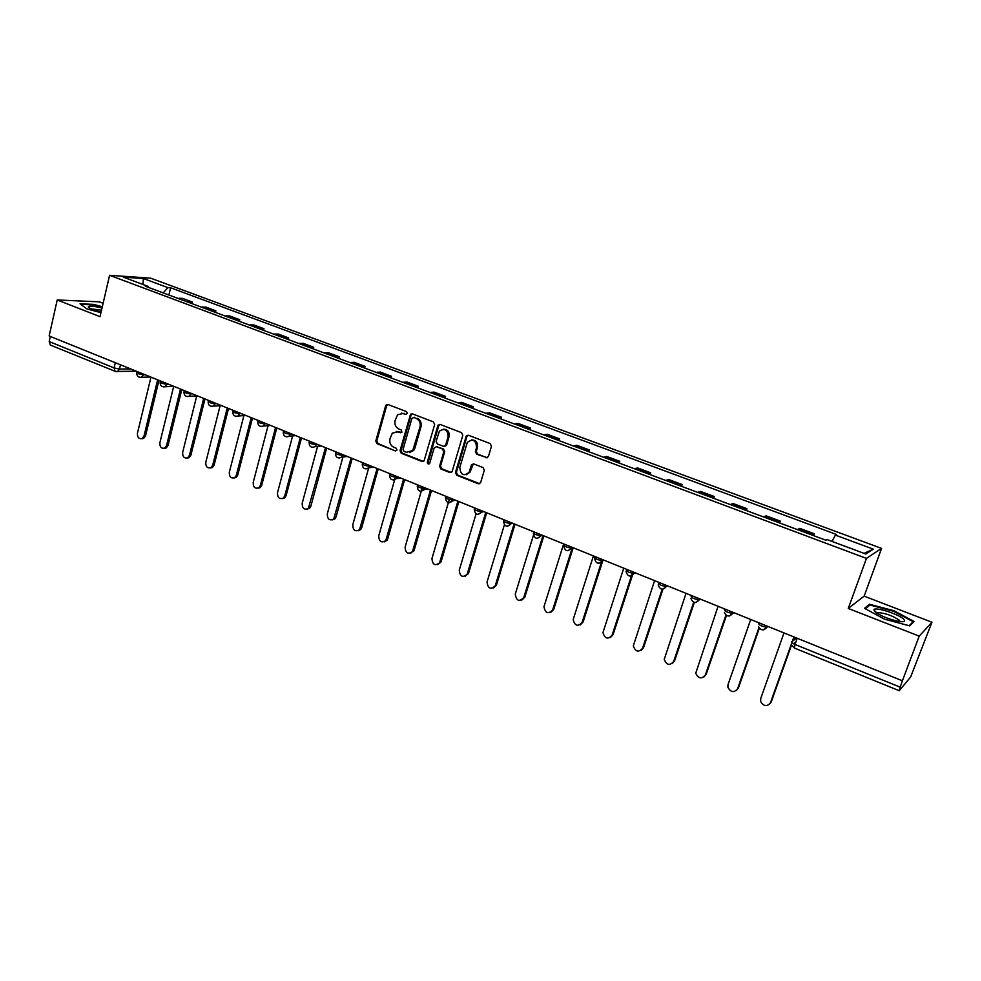 <?xml version="1.0" encoding="UTF-8"?>
<svg xmlns="http://www.w3.org/2000/svg" width="981" height="981" viewBox="0 0 981 981"><rect width="100%" height="100%" fill="white"/><g stroke="black" fill="none" stroke-linecap="round" stroke-linejoin="round"><path stroke-width="1.47" d="M407.385 413.479L406.539 411.615L387.924 404.503L385.631 405.803L375.797 441.033L376.986 443.657L395.417 450.953L397.023 450.071L396.189 448.219L393.786 447.275C390.524 445.558 389.249 442.738 389.984 438.814L392.314 433.161L398.163 431.787L401.879 432.4L401.352 429.972L398.936 429.04C395.65 427.336 394.374 424.515 395.11 420.567L397.599 414.742L403.338 413.467L405.754 414.387L407.385 413.479M485.963 457.808L488.415 456.508L491.444 446.318L490.193 443.584L468.415 435.257L466.233 436.042L455.454 472.523L456.68 475.221L478.238 483.768L480.567 482.787L484.307 470.279L483.069 467.557L473.762 463.927L471.493 464.81L469.139 472.29C463.633 476.582 460.518 474.951 459.795 467.41L467.324 442.394C472.879 438.384 475.969 440.089 476.57 447.508L475.393 451.481L476.643 454.203L487.336 457.784M866.444 558.397L848.258 608.453L919.209 636.129L902.397 680.777L49.148 335.98L57.217 299.965L100.025 316.667L109.59 275.293L866.444 558.397L881.576 548.391L150.645 278.163L109.59 275.293M434.644 424.577L433.43 421.891L412.412 413.859L410.561 414.313L400.04 450.61L401.229 453.259L422.038 461.499L424.074 460.886L434.644 424.577M440.162 424.466L461.56 432.646L462.799 435.343L452.069 471.751L449.887 472.535L440.788 468.93L439.574 466.245L443.78 451.775L442.554 449.077L436.533 446.735L434.166 448.023L429.629 463.473C428.207 464.381 427.446 463.915 427.324 462.063L437.796 425.779L440.162 424.466M919.209 636.129L931.95 622.236L910.626 677.025L899.221 690.722L794.34 648.012L795.002 644.456L900.215 687.178L899.221 690.722M103.128 303.288L99.375 301.841L57.217 299.965M931.95 622.236L864.138 596.141L881.576 548.391M902.397 680.777L900.215 687.178M115.697 371.541L50.338 345.054L49.173 341.56L114.09 367.924L119.486 369.077L130.559 368.881M50.313 336.458L49.173 341.56M187.69 302.038L177.831 298.359M179.069 298.212L182.552 298.396L192.386 302.05L191.994 303.644M188.916 301.878L192.386 302.05M215.464 312.412L215.869 310.805L205.887 307.078L201.228 307.102M211.246 310.83L215.869 310.805M239.327 321.314L239.732 319.696L229.591 315.919L225.005 315.968M235.182 319.769L239.732 319.696M263.57 330.364L263.987 328.733L253.674 324.895L249.174 324.993M259.524 328.856L263.987 328.733M288.218 339.561L288.647 337.918L278.163 334.018L273.748 334.153M284.257 338.077L288.647 337.918M313.27 348.905L313.712 347.262L303.055 343.289L298.714 343.485M309.407 347.47L313.712 347.262M338.752 358.421L339.205 356.753L328.365 352.719L324.11 352.952M334.987 357.01L339.205 356.753M364.662 368.083L365.116 366.416L354.104 362.308L349.935 362.59M360.996 366.722L365.116 366.416M391.014 377.918L391.48 376.238L380.272 372.057L376.214 372.4M387.458 376.594L391.48 376.238M417.82 387.924L418.298 386.232L406.894 381.977L402.933 382.369M414.374 386.637L418.298 386.232M445.092 398.102L445.582 396.398L433.982 392.069L430.119 392.523M441.757 396.864L445.582 396.398M472.83 408.464L473.333 406.735L461.536 402.345L457.771 402.835M469.629 407.262L473.333 406.735M501.07 418.997L501.585 417.268L489.58 412.793L485.926 413.344M497.992 417.845L501.585 417.268M529.814 429.727L530.341 427.974L518.115 423.424L514.584 424.037M526.858 428.623L530.341 427.974M559.072 440.641L559.611 438.887L547.165 434.252L543.756 434.926M556.252 439.598L559.611 438.887M588.858 451.763L589.422 449.985L576.742 445.264L573.456 446.012M586.184 450.77L589.422 449.985M619.195 463.081L619.771 461.303L606.859 456.484L603.707 457.305M616.669 462.137L619.771 461.303M650.096 474.62L650.673 472.817L637.527 467.912L634.511 468.795M647.718 473.725L650.673 472.817M681.562 486.355L682.163 484.553L668.772 479.562L665.891 480.506M679.343 485.534L682.163 484.553M713.628 498.323L714.242 496.509L700.593 491.42L697.859 492.45M711.568 497.563L714.242 496.509M746.308 510.525L746.933 508.685L733.028 503.498L730.453 504.602M744.42 509.813L746.933 508.685M779.613 522.947L780.251 521.095L766.075 515.822L763.659 516.999M777.896 522.309L780.251 521.095M813.556 535.626L814.218 533.75L799.773 528.367L797.516 529.63M812.035 535.05L814.218 533.75M148.572 287.445L148.168 286.415L123.299 277.145L143.373 278.518L167.923 287.629L163.153 292.89M832.072 541.438L835.358 535.099L836.499 534.486L170.633 287.789L167.923 287.629M835.358 535.099L873.286 549.164L865.769 554.007L827.02 539.562L825.818 540.2L145.335 286.231L148.168 286.415M102.318 306.734L93.673 304.38L80.05 303.816L86.843 308.868L100.945 312.694M848.258 608.453L864.138 596.141M914.071 621.464L893.936 610.734L869.522 604.247L864.519 608.318L884.58 619.207L909.73 625.866L914.071 621.464M168.891 295.023L170.633 287.789M143.373 278.518L142.968 284.478M864.102 553.382L873.286 549.164M868.933 605.853L869.522 604.247M405.754 414.387L401.511 413.111M396.201 431.419L400.567 432.731M387.74 404.442L386.649 405.742L376.814 440.91L378.004 443.535L395.417 450.953M412.179 413.786L411.076 415.086L401.033 450.487L402.222 453.124L423.387 461.462M414.558 417.293L411.934 418.298L403.105 449.421L403.939 451.285L406.49 452.29L412.743 450.537L420.015 426.894C420.763 422.909 419.476 420.064 416.14 418.372L413.577 417.379L416.14 418.372M409.641 452.535L413.737 450.402L414.902 448.096L413.921 448.219M417.121 418.274C420.457 419.978 421.744 422.823 420.984 426.796L414.902 448.096M436.177 446.637L443.51 448.955L444.724 451.64L440.53 466.098L441.744 468.783L451.285 472.486M439.868 424.381L438.752 425.68L428.292 461.916L429.261 463.829M448.158 436.68C447.777 429.666 444.859 427.826 439.402 431.15L436.116 441.278L437.33 443.952L443.363 446.294L445.46 445.607L448.158 436.68L449.114 436.57C449.592 431.677 447.63 429.212 443.204 429.175M444.675 446.269L446.416 445.484L446.698 444.884L445.742 445.006M449.114 436.57L446.698 444.884M471.407 439.917C475.957 439.917 477.98 442.394 477.489 447.385L476.312 451.346L477.563 454.068L486.87 457.661M466.098 474.816L470.058 472.131L470.475 471.088L469.556 471.248M473.308 463.805L470.475 471.088M468.047 435.172L466.931 436.459L456.398 472.364L457.624 475.062L479.684 483.719M150.976 377.133L137.438 433.222C137.279 437.305 138.824 439.096 142.086 438.605L144.011 436.018L157.634 379.819M158.996 380.37L145.519 435.895L143.594 438.47L141.865 438.691M173.686 386.416L159.866 442.762C159.719 446.968 161.325 448.758 164.698 448.145L166.537 445.607L180.479 389.052M181.804 389.592L168.021 445.472L166.169 447.998L164.379 448.292M196.715 395.981L182.638 452.462C182.515 456.778 184.195 458.568 187.665 457.833L189.431 455.356L203.68 398.433M204.98 398.96L190.89 455.196L189.125 457.673L187.248 458.029M102.024 308.046C94.998 306.317 90.497 305.802 88.511 306.501L88.29 306.881C89.21 308.402 93.477 310.119 101.104 312.007M80.773 304.355L93.808 304.895L102.22 307.188M101.534 310.155L91.135 308.868M874.709 611.506C881.036 616.227 889.509 619.6 900.117 621.623C904.408 622.028 905.573 621.218 903.611 619.17C898.768 614.069 874.463 606.417 873.899 609.802L874.709 611.506M900.031 621.611L899.369 620.237C892.551 615.663 885.389 613.125 877.885 612.598L876.855 613.174M865.352 608.784L869.963 605.007L893.642 611.286L913.139 621.696L909.166 625.719M912.71 622.849L913.139 621.696M220.124 405.705L205.789 462.309C205.691 466.772 207.432 468.55 211.013 467.667L212.681 465.252L227.261 407.961M228.536 408.476L214.116 465.08L212.448 467.496L210.486 467.925M243.901 415.613L229.296 472.315C229.235 476.913 231.05 478.691 234.753 477.637L236.311 475.307L251.222 417.636M252.46 418.139L237.721 475.111L236.163 477.453L234.091 477.992M268.058 425.68L253.196 482.493C253.172 487.238 255.06 489.004 258.874 487.765L260.321 485.521L275.575 427.483M276.789 427.974L261.706 485.313L260.272 487.557L258.101 488.207M292.608 435.944L277.476 492.83C277.5 497.747 279.475 499.488 283.411 498.029L284.723 495.908L300.333 437.489M301.51 437.967L286.084 495.687L284.772 497.808L282.491 498.581M317.562 446.38L302.173 503.339C302.246 508.44 304.306 510.145 308.365 508.452L325.496 447.655M326.648 448.121L310.854 506.221L309.702 508.207L307.298 509.139M342.921 457.011L327.262 514.019C327.409 519.317 329.567 520.985 333.736 519.023L351.088 457.992M352.204 458.446L336.054 516.938L335.036 518.765L332.522 519.869M368.709 467.851L352.78 524.872C353.013 530.378 355.257 532.009 359.536 529.74L377.109 468.513M378.2 468.955L361.658 527.839L360.812 529.458L358.175 530.77M395.392 477.22L378.715 535.92C379.058 541.647 381.401 543.216 385.766 540.617L403.571 479.206M410.99 413.97L410.463 415.135M404.626 479.635L387.703 538.912L387.017 540.323L384.27 541.843M422.1 488.28L405.104 547.153C405.558 553.112 408.01 554.608 412.449 551.653L430.5 490.083M431.517 490.5L414.19 550.182L410.818 553.112M449.298 499.464L431.947 558.569C432.535 564.774 435.086 566.196 439.586 562.849L457.894 501.156M458.863 501.549L441.131 561.635L437.82 564.578M476.067 513.86L459.243 570.194C459.991 576.644 462.64 577.993 467.177 574.216L485.754 512.413M486.699 512.793L468.538 573.296L465.313 576.227M504.369 524.884L487.03 582.015C487.949 588.723 490.684 589.973 495.246 585.755L514.118 523.879M515.025 524.246L496.361 585.375L493.284 588.073M533.382 535.454L515.283 594.081C516.362 600.948 519.17 602.126 523.731 597.637L542.8 536.178M543.842 535.896L524.81 597.233L521.757 600.127M563.658 543.903L543.965 606.699C545.362 613.358 548.256 614.449 552.646 609.949L571.984 548.661M573.002 548.33L553.689 609.52L550.758 612.377M593.419 555.92L573.174 619.551C574.891 625.988 577.858 626.969 582.089 622.481L601.672 561.463M602.653 561.107L583.094 622.028L580.286 624.848M623.732 568.171L602.947 632.622C604.946 638.839 607.987 639.71 612.07 635.234L631.862 574.633M632.794 574.253L613.027 634.756L610.366 637.527M654.597 580.642L633.297 645.915C635.553 651.911 638.656 652.672 642.592 648.233L662.212 589.189M662.972 589.152L643.511 647.718L641.01 650.415M686.038 593.346L664.223 659.453C666.724 665.204 669.888 665.878 673.677 661.464L693.702 602.224M694.34 602.408L674.56 660.924L672.23 663.536M718.067 606.295L695.737 673.211C698.472 678.742 701.673 679.318 705.351 674.94L725.94 615.099M726.443 615.455L706.173 674.376L704.051 676.878M750.71 619.489L728.037 684.591L727.865 687.203C730.796 692.525 734.046 693.015 737.614 688.674L758.963 627.693M759.343 628.245L738.386 688.073L736.473 690.452M783.978 632.929L760.729 698.509L760.631 701.44C763.733 706.553 767.019 706.958 770.49 702.666L791.397 643.965M792.39 641.206L793.911 636.939M794.352 637.123L793.077 640.691M791.606 644.824L771.213 702.04L769.521 704.26M796.621 638.042L791.606 641.795C791.201 642.408 792.329 643.291 795.002 644.456L797.21 638.275M120.491 364.809L119.486 369.077L117.45 371.591L116.31 371.701M778.558 521.818L764.334 516.509M745.119 509.347L731.164 504.136M712.316 497.109L698.619 491.996M680.115 485.105L666.688 480.089M648.527 473.308L635.332 468.391M617.515 461.744L604.566 456.913M587.067 450.389L574.351 445.644M557.159 439.23L544.676 434.583M527.803 428.28L515.528 423.706M498.961 417.526L486.907 413.026M470.622 406.956L458.777 402.541M442.774 396.569L431.15 392.228M415.417 386.367L403.988 382.1M388.525 376.336L377.293 372.142M362.087 366.477L351.039 362.357M336.103 356.777L325.238 352.731M310.548 347.249L299.867 343.264M285.422 337.881L274.913 333.957M260.701 328.66L250.363 324.797M236.384 319.585L226.219 315.796M212.46 310.658L202.454 306.93M812.66 534.535L798.154 529.127M767.534 626.283L767.289 627.006L768.049 626.491M733.347 612.463L733.101 613.186L733.923 612.696M699.809 598.913L699.576 599.624L700.446 599.17M666.921 585.632L666.688 586.331L667.62 585.902M634.658 572.585L634.437 573.284L635.406 572.892M603.008 559.795L602.788 560.494L603.806 560.126M571.948 547.251L571.727 547.938L572.794 547.594M541.463 534.927L541.254 535.614L542.358 535.295M511.53 522.836L511.322 523.511L512.474 523.216M482.149 510.954L481.941 511.628L483.13 511.359M453.296 499.292L453.099 499.967L454.326 499.709M424.945 487.839L424.761 488.513L426.024 488.28M397.109 476.594L396.925 477.257L398.225 477.048M369.763 465.546L369.579 466.196L370.904 466.012M342.884 454.681L342.7 455.331L344.073 455.159M316.471 444.013L316.299 444.651L317.685 444.503M290.511 433.516L290.339 434.154L291.762 434.019M264.98 423.203L264.821 423.841L266.268 423.718M239.891 413.062L239.732 413.7L241.203 413.59M215.219 403.093L215.06 403.718L216.568 403.632M190.952 393.283L190.792 393.908L192.325 393.835M167.077 383.632L166.929 384.258L168.487 384.209M143.594 374.153L143.447 374.767L145.029 374.73M137.07 371.517L136.85 372.437C137.021 373.491 139.216 374.264 143.447 374.767L141.448 377.268L140.222 377.403M160.492 380.984L160.271 381.891C160.443 382.97 162.662 383.767 166.929 384.258L164.992 386.735L163.655 386.906M184.305 390.597L184.085 391.505C184.256 392.608 186.488 393.418 190.792 393.908L188.928 396.349L187.481 396.569M208.512 400.383L208.291 401.266C208.463 402.418 210.719 403.228 215.06 403.718L213.294 406.109L211.7 406.392M233.122 410.328L232.902 411.198C233.073 412.376 235.354 413.209 239.732 413.7L238.064 416.018L236.323 416.373M258.15 420.444L257.929 421.29C258.101 422.517 260.394 423.363 264.821 423.841L263.276 426.085L261.375 426.539M283.595 430.72L283.374 431.566C283.558 432.817 285.876 433.676 290.339 434.154L288.929 436.3L286.844 436.864M309.493 441.192L309.273 442.002C309.456 443.302 311.799 444.185 316.299 444.651L315.048 446.662L312.755 447.373M335.821 451.824L335.6 452.633C335.796 453.97 338.163 454.865 342.7 455.331L341.621 457.183L339.119 458.053M362.627 462.652L362.406 463.437C362.602 464.81 364.993 465.73 369.579 466.196L368.672 467.851L365.95 468.93M389.886 473.676L389.678 474.436C389.886 475.859 392.302 476.791 396.925 477.257L396.214 478.679L393.258 480.003M417.636 484.896L417.428 485.632C417.648 487.103 420.101 488.06 424.761 488.513L421.045 491.273M445.889 496.3L445.681 497.036C445.926 498.544 448.391 499.513 453.099 499.967L449.347 502.738M474.645 507.925L474.436 508.636C474.706 510.194 477.207 511.187 481.941 511.628L478.164 514.412M503.927 519.758L503.719 520.445C504.013 522.051 506.552 523.069 511.322 523.511L507.508 526.307M533.529 532.487C533.86 534.13 536.423 535.172 541.205 535.626L537.392 538.41M563.867 544.749C564.271 546.429 566.871 547.496 571.653 547.962L567.852 550.746M594.768 557.245C595.271 558.974 597.907 560.065 602.665 560.531L598.876 563.315M626.258 569.986C626.847 571.739 629.52 572.867 634.278 573.333L630.501 576.117M658.361 582.959C659.036 584.762 661.746 585.902 666.491 586.393L662.751 589.176M691.078 596.19C691.85 598.042 694.597 599.207 699.343 599.71L695.615 602.481M724.444 609.679C725.302 611.568 728.098 612.769 732.832 613.284L729.141 616.043M758.46 623.438C759.417 625.363 762.262 626.601 766.983 627.117L763.328 629.876M115.317 362.725L114.09 367.924L115.133 371.443L136.322 371.21M404.331 413.381L403.338 413.467M399.157 431.689L398.163 431.787M378.004 443.535L376.986 443.657M376.814 440.91L375.797 441.033M386.649 405.742L385.631 405.803M423.019 461.364L422.038 461.499M402.222 453.124L401.229 453.259M401.033 450.487L400.04 450.61M411.076 415.086L410.083 415.171M420.984 426.796L420.015 426.894M450.843 472.376L449.887 472.535M441.744 468.783L440.788 468.93M440.53 466.098L439.574 466.245M444.724 451.64L443.78 451.775M443.51 448.955L442.554 449.077M437.489 446.613L436.533 446.735M428.292 461.916L427.324 462.063M438.752 425.68L437.796 425.779M477.563 454.068L476.643 454.203M476.312 451.346L475.393 451.481M477.489 447.385L476.57 447.508M472.266 465.055L471.334 465.202M479.157 483.596L478.238 483.768M457.624 475.062L456.68 475.221M456.398 472.364L455.454 472.523M466.931 436.459L466 436.57M145.519 435.895L144.011 436.018M168.021 445.472L166.537 445.607M190.89 455.196L189.431 455.356M214.116 465.08L212.681 465.252M237.721 475.111L236.311 475.307M261.706 485.313L260.321 485.521M286.084 495.687L284.723 495.908M310.854 506.221L309.518 506.466M336.054 516.938L334.742 517.195M361.658 527.839L360.383 528.109M387.703 538.912L386.453 539.207M414.19 550.182L412.976 550.5M441.131 561.635L439.942 561.978M468.538 573.296L467.385 573.652M496.423 585.154L495.319 585.547M524.81 597.233L523.731 597.637M553.689 609.52L552.646 609.949M583.094 622.028L582.089 622.481M613.027 634.756L612.07 635.234M643.511 647.718L642.592 648.233M674.56 660.924L673.677 661.464M706.173 674.376L705.351 674.94M738.386 688.073L737.614 688.674M771.213 702.04L770.49 702.666M136.739 372.878C136.727 376.103 138.296 377.562 141.448 377.268L150.706 377.023M541.426 534.915L541.205 535.626C537.024 539.758 534.387 538.937 533.333 533.173M571.886 547.226L571.653 547.962C567.398 552.107 564.749 551.273 563.707 545.448M602.91 559.759L602.665 560.531C598.643 564.639 595.933 563.916 594.56 558.373M634.535 572.536L634.278 573.333C630.452 577.404 627.705 576.803 626.05 571.531M666.773 585.559L666.491 586.393C662.849 590.403 660.066 589.912 658.165 584.909M699.625 598.839L699.343 599.71C695.848 603.658 693.052 603.254 690.931 598.52M733.138 612.389L732.832 613.284C729.484 617.159 726.651 616.853 724.358 612.365M767.314 626.197L766.983 627.117C763.758 630.942 760.913 630.722 758.46 626.442M160.161 382.345C160.148 385.656 161.767 387.115 164.992 386.735L173.931 386.404M183.962 391.971C183.974 395.38 185.63 396.839 188.928 396.349L197.524 395.944M208.168 401.756C208.193 405.276 209.897 406.723 213.294 406.109L221.498 405.631M232.767 411.701C232.828 415.343 234.594 416.79 238.064 416.018L245.851 415.466M257.782 421.818C257.88 425.595 259.707 427.017 263.276 426.085L270.609 425.472M283.227 432.106C283.362 436.03 285.263 437.428 288.929 436.3L295.759 435.638M309.113 442.566C309.297 446.662 311.271 448.035 315.048 446.662L321.314 445.963M335.441 453.21C335.686 457.489 337.746 458.814 341.621 457.183L347.286 456.459M362.234 464.038C362.565 468.513 364.711 469.789 368.672 467.851L373.675 467.128M389.494 475.049C389.923 479.758 392.155 480.96 396.214 478.679L400.506 477.968M417.244 486.269C417.783 491.199 420.113 492.327 424.233 489.654L427.79 488.992M445.484 497.674C446.171 502.861 448.599 503.891 452.756 500.788L455.54 500.212M474.24 509.298C475.098 514.731 477.612 515.663 481.781 512.082L483.78 511.616M503.511 521.119C504.565 526.822 507.165 527.631 511.309 523.56L512.548 523.241M791.692 645.069L794.34 648.012M793.457 643.744L795.922 641.868M387.225 404.773L386.22 404.846M411.542 414.227L410.561 414.313M413.737 450.402L412.743 450.537M446.416 445.484L445.46 445.607M439.108 424.969L438.151 425.067M470.058 472.131L469.139 472.29M472.425 464.663L471.493 464.81M467.164 435.932L466.233 436.042M143.594 438.47L142.086 438.605M166.169 447.998L164.698 448.145M189.125 457.673L187.665 457.833M89.737 308.181L88.29 306.881M877.517 613.591L877.885 612.598M876.867 613.137L873.899 609.802M212.448 467.496L211.013 467.667M236.163 477.453L234.753 477.637M260.272 487.557L258.874 487.765M284.772 497.808L283.411 498.029M309.702 508.207L308.365 508.452M335.036 518.765L333.736 519.023M360.812 529.458L359.536 529.74M387.017 540.323L385.766 540.617M413.675 551.334L412.449 551.653M440.776 562.505L439.586 562.849M468.329 573.848L467.177 574.216M496.361 585.375L495.246 585.755"/></g></svg>
